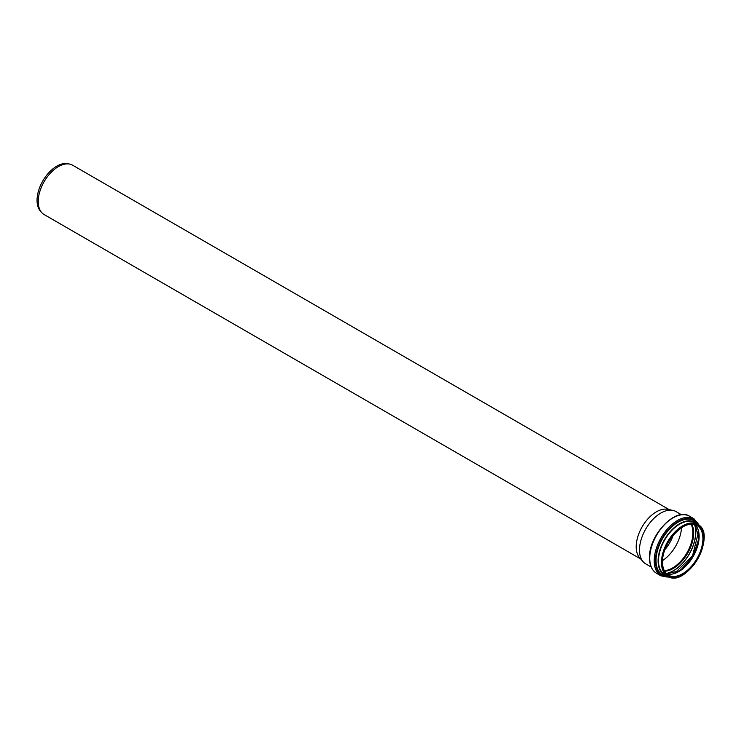 <?xml version="1.0" encoding="UTF-8"?>
<svg xmlns="http://www.w3.org/2000/svg" width="741" height="741" viewBox="0 0 741 741"><rect width="100%" height="100%" fill="white"/><g stroke="black" fill="none" stroke-linecap="round" stroke-linejoin="round"><path stroke-width="1.11" d="M640.733 559.01L44.136 214.566A28.501 16.45 -60 0 1 41.691 212.565A28.501 16.45 -60 0 1 38.226 201.524A28.501 16.45 -60 0 1 48.934 174.793A28.501 16.45 -60 0 1 69.673 164.094A28.501 16.45 -60 0 1 72.627 165.206L669.234 509.651M651.2 567.032L645.754 563.882A30.205 17.441 -60 0 1 643.16 561.761L639.65 557.797A28.501 16.45 -60 0 1 636.195 546.756A28.501 16.45 -60 0 1 646.893 520.025A28.501 16.45 -60 0 1 667.632 509.326L672.828 510.382A30.205 17.441 -60 0 1 675.959 511.559L681.414 514.708M41.691 212.565L40.44 211.148A27.889 16.098 -60 0 1 37.05 200.339A27.889 16.098 -60 0 1 47.526 174.181A27.889 16.098 -60 0 1 67.82 163.715L69.673 164.094M673.18 535.308A26.732 15.431 -60 0 1 664.927 549.609M643.16 561.761A30.205 17.441 -60 0 1 639.492 550.054A30.205 17.441 -60 0 1 650.839 521.72A30.205 17.441 -60 0 1 672.828 510.382M681.498 527.749A28.612 16.515 -60 0 1 662.537 560.594M664.279 570.663A28.64 16.534 -60 0 0 686.972 552.805A28.64 16.534 -60 0 0 691.094 524.22A28.612 16.515 -60 0 1 686.963 552.795A28.612 16.515 -60 0 1 664.26 570.635M682.767 526.87A28.64 16.534 -60 0 1 696.985 525.517A28.64 16.534 -60 0 1 696.985 558.584A28.64 16.534 -60 0 1 668.345 575.118A28.64 16.534 -60 0 1 662.417 562.123M662.417 562.243A28.927 16.7 -60 0 1 693.094 524.072A28.927 16.7 -60 0 1 693.094 564.985A28.927 16.7 -60 0 1 662.417 562.243M661.87 562.558A29.696 17.145 -60 0 1 693.372 523.378A29.696 17.145 -60 0 1 693.372 565.364A29.696 17.145 -60 0 1 661.87 562.558M682.767 574.738A29.983 17.312 -60 0 1 667.678 576.276A29.983 17.312 -60 0 1 661.472 562.558A29.983 17.312 -60 0 1 674.551 532.381A29.983 17.312 -60 0 1 697.661 524.35A29.983 17.312 -60 0 1 703.867 538.198M667.678 576.276L664.714 574.571A29.983 17.312 -60 0 1 658.499 560.844A29.983 17.312 -60 0 1 671.587 530.667A29.983 17.312 -60 0 1 694.688 522.637L697.661 524.35C718.029 534.104 686.314 589.039 667.678 576.276A31.298 18.071 -60 0 1 656.035 560.502A31.298 18.071 -60 0 1 672.754 526.064A31.298 18.071 -60 0 1 697.652 524.35M665.779 575.183A30.066 17.358 -60 0 1 658.378 560.844A30.066 17.358 -60 0 1 672.254 529.815A30.066 17.358 -60 0 1 695.762 523.257M666.946 575.859A30.325 17.515 -60 0 1 658.193 560.946A30.325 17.515 -60 0 1 672.958 528.889A30.325 17.515 -60 0 1 696.929 523.933M667.15 575.979A30.409 17.552 -60 0 1 658.101 560.965A30.409 17.552 -60 0 1 673.069 528.666A30.409 17.552 -60 0 1 697.133 524.054M667.771 576.331A31.381 18.117 -60 0 1 655.942 560.511A31.381 18.117 -60 0 1 672.8 525.915A31.381 18.117 -60 0 1 697.753 524.406M669.104 576.961A32.104 18.534 -60 0 1 655.433 560.807A32.104 18.534 -60 0 1 673.523 524.693A32.104 18.534 -60 0 1 698.958 525.249M670.059 577.285L661.046 575.896A32.956 19.025 -60 0 1 654.22 560.807A32.956 19.025 -60 0 1 668.614 527.638A32.956 19.025 -60 0 1 694.011 518.811L699.717 525.915M649.746 558.223A32.956 19.025 -60 0 1 664.14 525.054A32.956 19.025 -60 0 1 689.538 516.227C675.523 506.677 648.532 535.548 649.496 557.871C649.561 565.263 651.923 570.413 656.572 573.312A32.956 19.025 -60 0 1 649.746 558.223M691.344 524.202A28.64 16.534 -60 0 1 687.352 553.018A28.64 16.534 -60 0 1 664.39 570.894M691.751 524.193A28.899 16.682 -60 0 1 687.676 553.212A28.899 16.682 -60 0 1 664.584 571.237M694.521 524.517A31.539 18.21 -60 0 1 689.167 554.064A31.539 18.21 -60 0 1 666.252 573.478M694.65 524.554A31.622 18.256 -60 0 1 689.26 554.12A31.622 18.256 -60 0 1 666.344 573.58M696.466 547.423A30.427 17.571 -60 0 1 687.055 563.706M698.606 531.64A30.362 17.525 -60 0 1 674.458 573.451M699.013 533.844A28.89 16.682 -60 0 1 676.57 572.71M694.984 524.647A28.64 16.534 -60 0 1 693.215 556.408A28.64 16.534 -60 0 1 666.594 573.821L680.127 570.663L693.113 556.343L699.013 537.947L694.975 524.647M696.985 525.517C685.62 517.311 661.528 542.607 662.5 562.123C662.593 568.477 664.538 572.812 668.345 575.118M694.011 518.811L689.538 516.227M661.046 575.896L656.572 573.312M698.596 531.593L692.492 555.991L674.421 573.469"/></g></svg>
